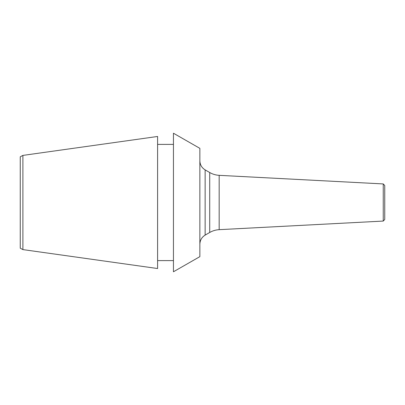 <?xml version="1.0" encoding="UTF-8"?>
<svg xmlns="http://www.w3.org/2000/svg" width="405" height="405" viewBox="0 0 405 405"><rect width="100%" height="100%" fill="white"/><g stroke="black" fill="none" stroke-linecap="round" stroke-linejoin="round"><path stroke-width="0.61" d="M199.857 202.5L199.857 256.648L173.446 271.775L173.446 133.225L199.857 148.352L199.857 202.5M157.596 202.5L157.596 268.53L22.893 249.596L22.893 155.404L157.596 136.47L157.596 202.5M22.893 155.404L20.25 156.806L20.25 248.194L22.893 249.596M383.246 183.931L383.246 221.069L384.75 219.485L384.75 185.515L383.246 183.931L219.171 175.335L219.171 229.665C215.799 229.853 212.645 230.789 209.714 232.47L205.143 235.108C201.751 237.219 199.989 240.266 199.857 244.256M219.171 175.335C215.799 175.147 212.645 174.211 209.714 172.53L209.714 232.47M205.143 235.108L205.143 169.892C201.751 167.781 199.989 164.734 199.857 160.744M157.596 260.607L173.446 260.607M157.596 144.393L173.446 144.393M383.246 221.069L219.171 229.665M209.714 172.53L205.143 169.892"/></g></svg>
